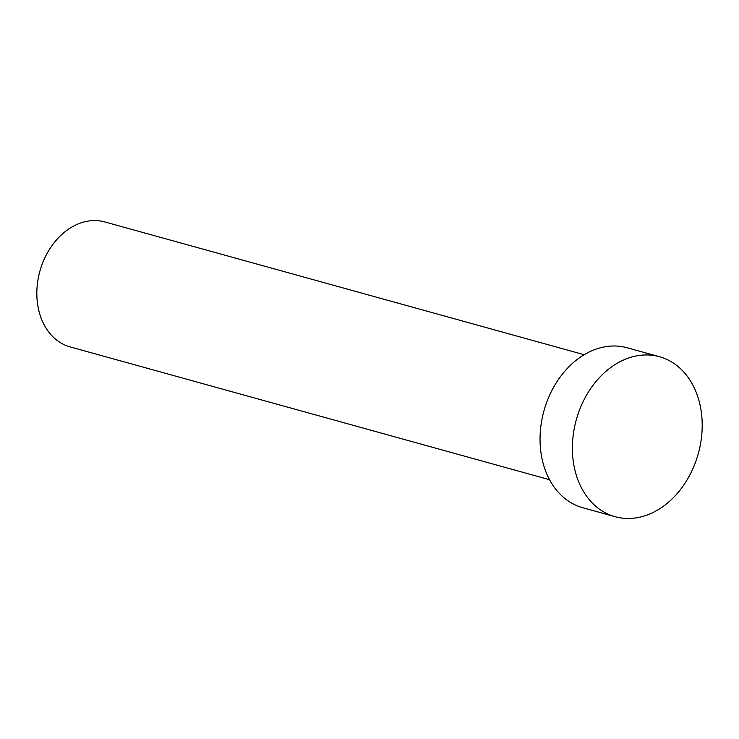 <?xml version="1.0" encoding="UTF-8"?>
<svg xmlns="http://www.w3.org/2000/svg" width="739" height="739" viewBox="0 0 739 739"><rect width="100%" height="100%" fill="white"/><g stroke="black" fill="none" stroke-linecap="round" stroke-linejoin="round"><path stroke-width="1.11" d="M549.557 479.703L70.233 346.942A64.847 49.458 -74.5 0 1 36.95 288.986A64.847 49.458 -74.5 0 1 76.958 224.453A64.847 49.458 -74.5 0 1 104.846 221.949L584.179 354.711M615.134 516.709L582.803 507.748A83.008 63.305 -74.5 0 1 540.2 433.562A83.008 63.305 -74.5 0 1 591.412 350.96A83.008 63.305 -74.5 0 1 627.115 347.755L659.456 356.715A83.008 63.305 -74.5 0 1 702.05 430.902A83.008 63.305 -74.5 0 1 650.837 513.513A83.008 63.305 -74.5 0 1 615.134 516.709A83.008 63.305 -74.5 0 1 572.54 442.522A83.008 63.305 -74.5 0 1 623.753 359.911A83.008 63.305 -74.5 0 1 659.456 356.715"/></g></svg>
